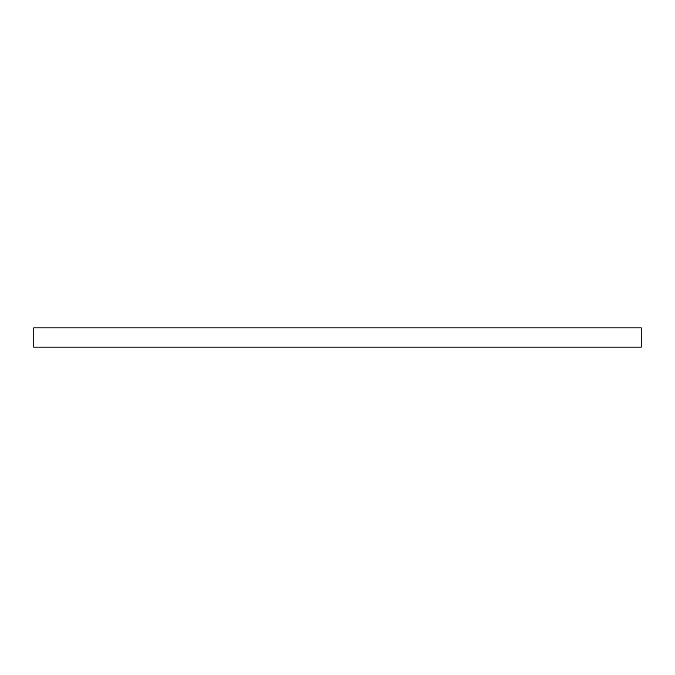 <?xml version="1.0" encoding="UTF-8"?>
<svg xmlns="http://www.w3.org/2000/svg" width="675" height="675" viewBox="0 0 675 675"><rect width="100%" height="100%" fill="white"/><g stroke="black" fill="none" stroke-linecap="round" stroke-linejoin="round"><path stroke-width="1.01" d="M641.25 327.856L33.75 327.856L33.75 347.144L641.25 347.144L641.25 327.856"/></g></svg>
